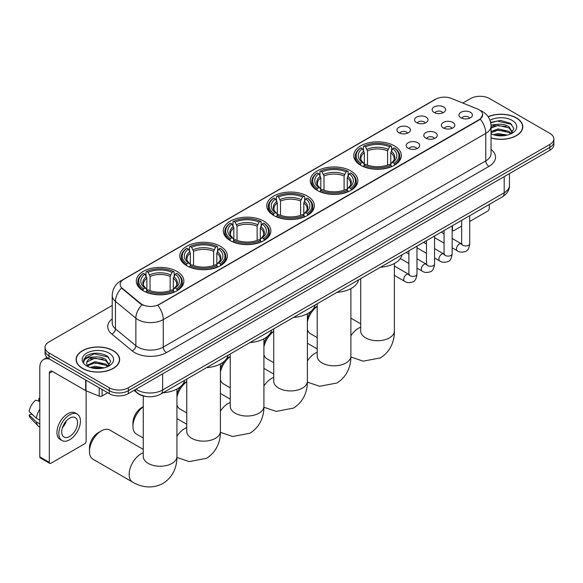 <?xml version="1.0" encoding="UTF-8"?>
<svg xmlns="http://www.w3.org/2000/svg" width="583" height="583" viewBox="0 0 583 583"><rect width="100%" height="100%" fill="white"/><g stroke="black" fill="none" stroke-linecap="round" stroke-linejoin="round"><path stroke-width="0.87" d="M220.41 246.288A23.794 13.737 0 0 0 194.482 243.308A23.794 13.737 0 0 0 179.79 256.003A23.794 13.737 0 0 0 186.764 265.71A23.794 13.737 0 0 0 212.693 268.69A23.794 13.737 0 0 0 227.377 256.003A23.794 13.737 0 0 0 220.41 246.288M350.871 170.965A23.794 13.737 0 0 0 324.942 167.984A23.794 13.737 0 0 0 310.258 180.679A23.794 13.737 0 0 0 317.225 190.386A23.794 13.737 0 0 0 343.154 193.367A23.794 13.737 0 0 0 357.845 180.679A23.794 13.737 0 0 0 350.871 170.965M307.387 196.07A23.794 13.737 0 0 0 281.458 193.09A23.794 13.737 0 0 0 266.766 205.784A23.794 13.737 0 0 0 273.74 215.499A23.794 13.737 0 0 0 299.669 218.472A23.794 13.737 0 0 0 314.354 205.784A23.794 13.737 0 0 0 307.387 196.07M263.895 221.176A23.794 13.737 0 0 0 237.966 218.202A23.794 13.737 0 0 0 223.282 230.89A23.794 13.737 0 0 0 230.249 240.604A23.794 13.737 0 0 0 256.177 243.585A23.794 13.737 0 0 0 270.869 230.89A23.794 13.737 0 0 0 263.895 221.176M176.919 271.394A23.794 13.737 0 0 0 150.99 268.413A23.794 13.737 0 0 0 136.305 281.108A23.794 13.737 0 0 0 143.272 290.822A23.794 13.737 0 0 0 169.201 293.796A23.794 13.737 0 0 0 183.885 281.108A23.794 13.737 0 0 0 176.919 271.394M394.363 145.852A23.794 13.737 0 0 0 368.434 142.879A23.794 13.737 0 0 0 353.743 155.566A23.794 13.737 0 0 0 360.717 165.281A23.794 13.737 0 0 0 386.646 168.261A23.794 13.737 0 0 0 401.33 155.566A23.794 13.737 0 0 0 394.363 145.852M416.517 122.619A6.734 3.884 180 0 1 415.183 121.519A6.734 3.884 180 0 1 417.413 116.687A6.734 3.884 180 0 1 426.042 117.117A6.734 3.884 180 0 1 427.375 121.519A6.734 3.884 180 0 1 416.517 122.619M425.226 123.02A4.037 2.332 0 0 0 424.14 121.883A4.037 2.332 0 0 0 420.161 121.293A4.037 2.332 0 0 0 417.341 123.02M398.932 132.771A6.734 3.884 180 0 1 397.599 131.671A6.734 3.884 180 0 1 399.829 126.839A6.734 3.884 180 0 1 408.457 127.269A6.734 3.884 180 0 1 409.791 131.671A6.734 3.884 180 0 1 398.932 132.771M407.634 133.172A4.037 2.332 0 0 0 406.555 132.035A4.037 2.332 0 0 0 402.569 131.445A4.037 2.332 0 0 0 399.756 133.172M434.109 112.461A6.734 3.884 180 0 1 432.768 111.36A6.734 3.884 180 0 1 434.998 106.529A6.734 3.884 180 0 1 443.627 106.966A6.734 3.884 180 0 1 444.967 111.36A6.734 3.884 180 0 1 434.109 112.461M442.81 112.869A4.037 2.332 0 0 0 441.725 111.732A4.037 2.332 0 0 0 437.746 111.142A4.037 2.332 0 0 0 434.925 112.869M443.342 127.947A6.734 3.884 180 0 1 442.009 126.846A6.734 3.884 180 0 1 444.239 122.015A6.734 3.884 180 0 1 452.867 122.452A6.734 3.884 180 0 1 454.201 126.846A6.734 3.884 180 0 1 443.342 127.947M452.044 128.355A4.037 2.332 0 0 0 450.958 127.218A4.037 2.332 0 0 0 446.979 126.628A4.037 2.332 0 0 0 444.166 128.355M425.758 138.105A6.734 3.884 180 0 1 424.424 137.005A6.734 3.884 180 0 1 426.654 132.173A6.734 3.884 180 0 1 435.282 132.603A6.734 3.884 180 0 1 436.616 137.005A6.734 3.884 180 0 1 425.758 138.105M434.459 138.506A4.037 2.332 0 0 0 433.373 137.369A4.037 2.332 0 0 0 429.394 136.779A4.037 2.332 0 0 0 426.574 138.506M408.173 148.257A6.734 3.884 180 0 1 406.832 147.156A6.734 3.884 180 0 1 409.062 142.325A6.734 3.884 180 0 1 417.698 142.755A6.734 3.884 180 0 1 419.031 147.156A6.734 3.884 180 0 1 408.173 148.257M416.874 148.658A4.037 2.332 0 0 0 415.788 147.521A4.037 2.332 0 0 0 411.809 146.931A4.037 2.332 0 0 0 408.989 148.658M460.927 117.795A6.734 3.884 180 0 1 459.593 116.695A6.734 3.884 180 0 1 461.823 111.863A6.734 3.884 180 0 1 470.452 112.3A6.734 3.884 180 0 1 471.785 116.695A6.734 3.884 180 0 1 460.927 117.795M469.628 118.196A4.037 2.332 0 0 0 468.55 117.066A4.037 2.332 0 0 0 464.564 116.469A4.037 2.332 0 0 0 461.751 118.196M477.499 108.97A12.119 6.996 180 0 1 479.117 109.75A12.119 6.996 180 0 1 482.666 114.698A12.119 6.996 180 0 1 479.117 119.646L159.144 304.384A12.119 6.996 180 0 1 140.641 303.444L122.343 288.359A12.119 6.996 180 0 1 120.149 284.344A12.119 6.996 180 0 1 123.698 279.395L435.836 99.183A12.119 6.996 180 0 1 451.359 98.403L477.499 108.97M146.158 396.506A13.467 7.776 180 0 1 137.639 393.328L134.039 390.355M491.046 137.967A21.775 12.571 0 0 0 522.791 126.795A21.775 12.571 0 0 0 516.414 117.904A21.775 12.571 0 0 0 488.117 116.673M113.277 350.66A21.775 12.571 0 0 0 89.549 347.934A21.775 12.571 0 0 0 76.103 359.543A21.775 12.571 0 0 0 82.487 368.434A21.775 12.571 0 0 0 106.208 371.16A21.775 12.571 0 0 0 119.653 359.543A21.775 12.571 0 0 0 113.277 350.66M482.666 114.698L480.29 119.158L479.117 120.011L157.782 305.354A15.712 9.073 60 0 1 163.269 319.593A17.956 10.37 180 0 1 137.88 319.593A17.956 10.37 180 0 1 135.861 318.209L115.47 301.396A17.956 10.37 180 0 1 112.22 295.45L112.22 322.938A17.956 10.37 0 0 0 115.47 328.885L135.861 345.697A17.956 10.37 0 0 0 137.88 347.082A17.956 10.37 0 0 0 163.269 347.082L485.785 160.886A17.956 10.37 0 0 0 491.046 153.555L491.046 126.059A17.956 10.37 180 0 1 485.785 133.39A15.712 9.073 -120 0 0 480.29 119.158M112.22 305.448L48.994 341.951A13.467 7.776 0 0 0 45.051 347.453L45.051 353.313A13.467 7.776 0 0 0 48.994 358.815L109.305 393.634L109.305 390.705A13.467 7.776 0 0 0 128.355 390.705L549.907 147.324A13.467 7.776 0 0 0 553.85 141.822A13.467 7.776 0 0 1 549.907 147.324L128.355 390.705A13.467 7.776 0 0 1 109.305 390.705L48.994 355.885L109.305 390.705L109.305 387.768A13.467 7.776 0 0 0 128.355 387.768L549.907 144.387A13.467 7.776 0 0 0 553.85 138.892A13.467 7.776 0 0 0 549.907 133.39L489.596 98.571A13.467 7.776 0 0 0 470.547 98.571L462.822 103.031M45.051 350.383A13.467 7.776 0 0 0 48.994 355.885A13.467 7.776 0 0 1 45.051 350.383M143.367 305.354L140.641 303.976L121.526 288.06A15.712 10.509 129.5 0 0 115.47 301.396L115.47 328.885A4.489 3.002 -50.5 0 1 111.79 334.037A22.445 12.957 180 0 1 112.22 318.828M45.051 347.453A13.467 7.776 0 0 0 48.994 352.948L109.305 387.768M109.305 393.634A13.467 7.776 0 0 0 128.355 393.634L549.907 150.254A13.467 7.776 0 0 0 553.85 144.759L553.85 138.892M491.046 137.821A21.549 12.44 0 0 0 522.572 126.795A21.549 12.44 0 0 0 516.254 117.999A21.549 12.44 0 0 0 488.197 116.797M493.356 134.717L498.115 133.551L507.341 135.103M495.222 135.227L498.115 134.717L505.41 135.504M491.046 131.561L498.115 128.894L508.959 131.35L511.269 133.551M491.046 132.727L498.115 130.06L508.959 132.516L510.664 133.959M491.01 125.017L497.488 124.31A11.223 6.479 0 0 0 491.046 127.495M497.488 124.31C501.795 123.858 505.621 124.653 508.959 126.693L512.246 131.867L512.165 132.72M491.046 128.071L498.115 125.403L508.959 127.859L512.209 132.443M491.046 133.471L491.68 134.09M491.046 133.806A15.712 9.073 0 0 0 512.129 133.208A15.712 9.073 0 0 0 512.129 120.382A15.712 9.073 0 0 0 490.012 120.324M510.854 133.871L513.871 128.559L510.424 123.334L500.6 120.426L490.631 122.401M490.74 122.904L497.314 121.067L511.808 124.441M493.845 126.365L497.314 125.724L506.204 126.475M493.845 131.022L497.314 130.373L506.204 131.131M495.521 135.292L505.235 135.533M452.146 229.432L452.452 229.607A2.245 1.297 120 0 0 452.918 230.635A2.245 1.297 120 0 0 454.04 230.525L461.649 226.131M469.73 221.467L487.687 211.097A2.245 1.297 120 0 0 489.275 208.35L489.275 204.422M452.452 229.607L452.452 225.679M82.64 368.347A21.549 12.44 0 0 0 106.128 371.043A21.549 12.44 0 0 0 119.428 359.543A21.549 12.44 0 0 0 113.117 350.747A21.549 12.44 0 0 0 89.636 348.051A21.549 12.44 0 0 0 76.329 359.543A21.549 12.44 0 0 0 82.64 368.347M90.219 367.465L94.978 366.306L104.197 367.851M92.078 367.975L94.978 367.465L102.265 368.259M87.188 365.191L94.978 361.649L105.814 364.098L108.125 366.306M87.581 365.825L94.978 362.815L105.814 365.264L107.52 366.707M107.709 366.627L110.734 361.314L107.287 356.089C99.897 352.27 92.857 352.227 86.16 355.958L83.566 360.695L83.814 362.218C83.959 358.8 87.472 357.087 94.351 357.058A11.223 6.479 0 0 0 86.656 363.209A11.223 6.479 0 0 0 87.202 365.206L88.543 366.845M94.351 357.058C98.658 356.607 102.477 357.408 105.814 359.449L109.101 364.615L109.021 365.468M86.656 363.34L87.042 361.963L94.978 358.159L105.814 360.607L109.065 365.198M108.992 353.13A15.712 9.073 0 0 0 86.772 353.13A15.712 9.073 0 0 0 86.772 365.964A15.712 9.073 0 0 0 108.992 365.964A15.712 9.073 0 0 0 108.992 353.13M83.573 360.797L84.061 358.88L94.176 353.815L108.671 357.197M90.708 359.113L94.176 358.472L103.06 359.223M90.708 363.77L94.176 363.129L103.06 363.879M92.376 368.041L102.098 368.288M307.394 318.69A12.345 7.127 -60 0 1 311.271 311.045M313.188 308.997A12.345 7.127 -60 0 1 315.636 307.168L317.218 306.257L315.636 307.168M317.218 306.381A16.834 9.722 120 0 0 307.394 321.787M307.394 329.563A16.834 9.722 120 0 0 310.396 333.665L317.218 337.601M360.287 165.025L360.928 163.327A21.367 12.338 0 0 1 360.928 147.812L362.393 148.658A19.305 11.143 0 0 0 362.393 162.482L363.843 163.306L364.317 165.033M364.317 164.326L364.317 152.724L362.393 148.658M363.464 150.494L363.464 146.34L364.098 145.976A21.367 12.338 0 0 1 390.974 145.976L389.51 146.821A19.305 11.143 0 0 0 365.57 146.821L367.487 150.888L367.487 165.084M387.586 165.084L387.586 150.888L389.51 146.821M380.51 267.218A24.69 14.254 0 0 0 402.051 254.778M363.464 166.264A22.263 12.855 0 0 0 391.616 166.264L390.974 165.157A21.367 12.338 0 0 1 364.098 165.157L363.464 166.643M391.616 166.643L391.616 166.264M360.928 147.812L360.287 148.177A22.263 12.855 0 0 0 355.273 156.302A22.263 12.855 0 0 0 360.287 164.428M390.974 145.976L391.616 146.34L391.616 150.494M364.098 165.157L365.57 164.311A19.305 11.143 0 0 0 389.51 164.311L390.974 165.157M362.393 162.482L360.928 163.327M365.57 146.821L364.098 145.976M363.843 151.157A17.264 9.969 0 0 0 363.843 163.306L363.923 163.357C361.475 160.988 360.476 159.378 360.928 158.525A16.608 9.59 0 0 1 364.317 152.724M394.793 164.428A22.263 12.855 0 0 0 399.807 156.302A22.263 12.855 0 0 0 394.793 148.177L394.152 147.812A21.367 12.338 0 0 1 394.152 163.327L394.793 165.025M394.152 163.327L392.68 162.482A19.305 11.143 0 0 0 392.68 148.658L394.152 147.812M392.68 148.658L390.763 152.724L390.763 164.326L391.229 163.306L392.68 162.482M390.763 152.724A16.608 9.59 0 0 1 394.152 158.525C394.604 159.378 393.598 160.988 391.149 163.357L391.229 163.306A17.264 9.969 0 0 0 391.229 151.157M390.763 165.033L390.763 164.326M263.91 343.802A12.345 7.127 -60 0 1 267.779 336.158M269.696 334.103A12.345 7.127 -60 0 1 272.152 332.281L273.726 331.37L272.152 332.281M273.726 331.494A16.834 9.722 120 0 0 263.91 346.892M263.91 354.675A16.834 9.722 120 0 0 266.905 358.771L273.726 362.706M316.795 190.138L317.436 188.433A21.367 12.338 0 0 1 317.436 172.918L318.908 173.763A19.305 11.143 0 0 0 318.908 187.588L320.358 188.411L320.825 190.145M320.825 189.439L320.825 177.83L318.908 173.763M319.972 175.607L319.972 171.446L320.614 171.081A21.367 12.338 0 0 1 347.49 171.081L346.018 171.934A19.305 11.143 0 0 0 322.078 171.934L324.002 176L324.002 190.189M344.101 190.189L344.101 176L346.018 171.934M337.018 292.331A24.69 14.254 0 0 0 358.56 279.891M319.972 191.37A22.263 12.855 0 0 0 348.131 191.37L347.49 190.269A21.367 12.338 0 0 1 320.614 190.269L319.972 191.749M348.131 191.749L348.131 191.37M317.436 172.918L316.795 173.282A22.263 12.855 0 0 0 311.781 181.408A22.263 12.855 0 0 0 316.795 189.533M347.49 171.081L348.131 171.446L348.131 175.607M320.614 190.269L322.078 189.417A19.305 11.143 0 0 0 346.018 189.417L347.49 190.269M318.908 187.588L317.436 188.433M322.078 171.934L320.614 171.081M320.358 176.263A17.264 9.969 0 0 0 320.358 188.411L320.439 188.462C317.983 186.094 316.984 184.483 317.444 183.638A16.608 9.59 0 0 1 320.825 177.83M351.301 189.533A22.263 12.855 0 0 0 356.315 181.408A22.263 12.855 0 0 0 351.301 173.282L350.667 172.918A21.367 12.338 0 0 1 350.667 188.433L351.301 190.138M350.667 188.433L349.195 187.588A19.305 11.143 0 0 0 349.195 173.763L350.667 172.918M349.195 173.763L347.271 177.83L347.271 189.439L347.745 188.411L349.195 187.588M347.271 177.83A16.608 9.59 0 0 1 350.66 183.638C351.112 184.49 350.113 186.101 347.665 188.462L347.745 188.411A17.264 9.969 0 0 0 347.745 176.263M347.271 190.145L347.271 189.439M220.418 368.908A12.345 7.127 -60 0 1 224.295 361.263M226.211 359.208A12.345 7.127 -60 0 1 228.66 357.386L230.241 356.475L228.66 357.386M230.241 356.599A16.834 9.722 120 0 0 220.418 371.998M220.418 379.781A16.834 9.722 120 0 0 223.42 383.876L230.241 387.819M273.31 215.244L273.952 213.546A21.367 12.338 0 0 1 273.952 198.023L275.416 198.876A19.305 11.143 0 0 0 275.416 212.693L276.867 213.516L277.34 215.251M277.34 214.544L277.34 202.942L275.416 198.876M276.488 200.712L276.488 196.558L277.122 196.194A21.367 12.338 0 0 1 303.998 196.194L302.533 197.039A19.305 11.143 0 0 0 278.594 197.039L280.51 201.106L280.51 215.302M300.609 215.302L300.609 201.106L302.533 197.039M293.526 317.436A24.69 14.254 0 0 0 315.075 304.996M276.488 216.475A22.263 12.855 0 0 0 304.639 216.475L303.998 215.375A21.367 12.338 0 0 1 277.122 215.375L276.488 216.861M304.639 216.861L304.639 216.475M273.952 198.023L273.31 198.388A22.263 12.855 0 0 0 268.297 206.513A22.263 12.855 0 0 0 273.31 214.646M303.998 196.194L304.639 196.558L304.639 200.712M277.122 215.375L278.594 214.529A19.305 11.143 0 0 0 302.533 214.529L303.998 215.375M275.416 212.693L273.952 213.546M278.594 197.039L277.122 196.194M276.867 201.375A17.264 9.969 0 0 0 276.867 213.516L276.947 213.575C274.498 211.199 273.5 209.589 273.952 208.743A16.608 9.59 0 0 1 277.34 202.942M307.817 214.646A22.263 12.855 0 0 0 312.831 206.513A22.263 12.855 0 0 0 307.817 198.388L307.175 198.023A21.367 12.338 0 0 1 307.175 213.546L307.817 215.244M307.175 213.546L305.703 212.693A19.305 11.143 0 0 0 305.703 198.876L307.175 198.023M305.703 198.876L303.787 202.942L303.787 214.544L304.253 213.516L305.703 212.693M303.787 202.942A16.608 9.59 0 0 1 307.168 208.743C307.627 209.596 306.622 211.206 304.173 213.575L304.253 213.516A17.264 9.969 0 0 0 304.253 201.375M303.787 215.251L303.787 214.544M176.933 394.013A12.345 7.127 -60 0 1 180.803 386.369M182.719 384.321A12.345 7.127 -60 0 1 185.175 382.492L186.749 381.581L185.175 382.492M186.749 381.705A16.834 9.722 120 0 0 176.933 397.11M176.933 404.886A16.834 9.722 120 0 0 179.928 408.989L186.749 412.924M229.819 240.349L230.46 238.651A21.367 12.338 0 0 1 230.46 223.136L231.932 223.981A19.305 11.143 0 0 0 231.932 237.806L233.382 238.629L233.849 240.356M233.849 239.649L233.849 228.048L231.932 223.981M232.996 225.818L232.996 221.664L233.637 221.3A21.367 12.338 0 0 1 260.514 221.3L259.041 222.145A19.305 11.143 0 0 0 235.102 222.145L237.026 226.211L237.026 240.407M257.125 240.407L257.125 226.211L259.041 222.145M250.041 342.542A24.69 14.254 0 0 0 271.583 330.102M232.996 241.588A22.263 12.855 0 0 0 261.148 241.588L260.514 240.48A21.367 12.338 0 0 1 233.637 240.48L232.996 241.967M261.148 241.967L261.148 241.588M230.46 223.136L229.819 223.5A22.263 12.855 0 0 0 224.805 231.626A22.263 12.855 0 0 0 229.819 239.751M260.514 221.3L261.148 221.664L261.148 225.818M233.637 240.48L235.102 239.635A19.305 11.143 0 0 0 259.041 239.635L260.514 240.48M231.932 237.806L230.46 238.651M235.102 222.145L233.637 221.3M233.382 226.481A17.264 9.969 0 0 0 233.382 238.629L233.462 238.68C231.006 236.312 230.008 234.701 230.46 233.849A16.608 9.59 0 0 1 233.849 228.048M264.325 239.751A22.263 12.855 0 0 0 269.339 231.626A22.263 12.855 0 0 0 264.325 223.5L263.684 223.136A21.367 12.338 0 0 1 263.684 238.651L264.325 240.349M263.684 238.651L262.219 237.806A19.305 11.143 0 0 0 262.219 223.981L263.684 223.136M262.219 223.981L260.295 228.048L260.295 239.649L260.769 238.629L262.219 237.806M260.295 228.048A16.608 9.59 0 0 1 263.684 233.849C264.135 234.701 263.137 236.312 260.688 238.68L260.769 238.629A17.264 9.969 0 0 0 260.769 226.481M260.295 240.356L260.295 239.649M143.265 406.817A16.834 9.722 120 0 0 132.953 426.384L132.953 422.719A12.345 7.127 -60 0 1 141.684 407.604L143.265 406.694L141.684 407.604M132.953 426.384A16.834 9.722 120 0 0 136.444 434.095L143.265 438.03M186.334 265.462L186.968 263.756A21.367 12.338 0 0 1 186.968 248.241L188.44 249.087A19.305 11.143 0 0 0 188.44 262.911L189.89 263.735L190.357 265.469M190.357 264.762L190.357 253.153L188.44 249.087M189.504 250.93L189.504 246.769L190.145 246.405A21.367 12.338 0 0 1 217.022 246.405L215.557 247.258A19.305 11.143 0 0 0 191.618 247.258L193.534 251.324L193.534 265.513M213.633 265.513L213.633 251.324L215.557 247.258M206.55 367.654A24.69 14.254 0 0 0 228.099 355.215M189.504 266.693A22.263 12.855 0 0 0 217.663 266.693L217.022 265.593A21.367 12.338 0 0 1 190.145 265.593L189.504 267.072M217.663 267.072L217.663 266.693M186.968 248.241L186.334 248.606A22.263 12.855 0 0 0 181.32 256.731A22.263 12.855 0 0 0 186.334 264.857M217.022 246.405L217.663 246.769L217.663 250.93M190.145 265.593L191.618 264.74A19.305 11.143 0 0 0 215.557 264.74L217.022 265.593M188.44 262.911L186.968 263.756M191.618 247.258L190.145 246.405M189.89 251.586A17.264 9.969 0 0 0 189.89 263.735L189.971 263.786C187.522 261.417 186.524 259.807 186.975 258.961A16.608 9.59 0 0 1 190.357 253.153M220.833 264.857A22.263 12.855 0 0 0 225.854 256.731A22.263 12.855 0 0 0 220.833 248.606L220.199 248.241A21.367 12.338 0 0 1 220.199 263.756L220.833 265.462M220.199 263.756L218.727 262.911A19.305 11.143 0 0 0 218.727 249.087L220.199 248.241M218.727 249.087L216.81 253.153L216.81 264.762L217.277 263.735L218.727 262.911M216.81 253.153A16.608 9.59 0 0 1 220.192 258.961C220.644 259.814 219.645 261.424 217.197 263.786L217.277 263.735A17.264 9.969 0 0 0 217.277 251.586M216.81 265.469L216.81 264.762M89.469 451.497L89.469 447.831A12.345 7.127 -60 0 1 98.199 432.71L101.369 430.881A16.834 9.722 120 0 0 89.469 451.497A16.834 9.722 120 0 0 92.952 459.2L132.632 482.112A16.834 9.722 -60 0 1 130.053 468.623A16.834 9.722 -60 0 1 141.05 453.785A16.834 9.722 -60 0 1 143.265 452.751M142.842 290.567L143.484 288.869A21.367 12.338 0 0 1 143.484 273.347L144.948 274.199A19.305 11.143 0 0 0 144.948 288.017L146.406 288.84L146.872 290.574M146.872 289.868L146.872 278.266L144.948 274.199M146.02 276.036L146.02 271.882L146.654 271.518A21.367 12.338 0 0 1 173.537 271.518L172.065 272.363A19.305 11.143 0 0 0 148.126 272.363L150.05 276.429L150.05 290.625M170.149 290.625L170.149 276.429L172.065 272.363M163.065 392.76A24.69 14.254 0 0 0 184.607 380.32M146.02 291.799A22.263 12.855 0 0 0 174.171 291.799L173.537 290.698A21.367 12.338 0 0 1 146.654 290.698L146.02 292.178M174.171 292.178L174.171 291.799M143.484 273.347L142.842 273.711A22.263 12.855 0 0 0 137.828 281.837A22.263 12.855 0 0 0 142.842 289.97M173.537 271.518L174.171 271.882L174.171 276.036M146.654 290.698L148.126 289.853A19.305 11.143 0 0 0 172.065 289.853L173.537 290.698M144.948 288.017L143.484 288.869M148.126 272.363L146.654 271.518M146.406 276.699A17.264 9.969 0 0 0 146.406 288.84L146.486 288.898C144.03 286.523 143.032 284.912 143.484 284.067A16.608 9.59 0 0 1 146.872 278.266M177.349 289.97A22.263 12.855 0 0 0 182.362 281.837A22.263 12.855 0 0 0 177.349 273.711L176.707 273.347A21.367 12.338 0 0 1 176.707 288.869L177.349 290.567M176.707 288.869L175.243 288.017A19.305 11.143 0 0 0 175.243 274.199L176.707 273.347M175.243 274.199L173.319 278.266L173.319 289.868L173.792 288.84L175.243 288.017M173.319 278.266A16.608 9.59 0 0 1 176.707 284.067C177.159 284.919 176.161 286.53 173.705 288.898L173.792 288.84A17.264 9.969 0 0 0 173.792 276.699M173.319 290.574L173.319 289.868M143.265 449.369L109.786 430.043A16.834 9.722 120 0 0 101.369 430.881L98.199 432.71M102.083 389.466L102.083 395.974L107.717 392.716M49.664 359.201A17.956 10.37 -120 0 0 43.506 359.573A17.956 10.37 -120 0 0 39.79 367.793L39.79 456.861L49.315 462.363L49.315 373.295A4.489 2.594 60 0 1 50.24 371.24A4.489 2.594 60 0 1 52.485 371.458L85.679 390.625L85.679 379.992M49.315 462.363A2.245 1.297 120 0 0 49.774 463.39L40.256 457.888A2.245 1.297 -60 0 1 39.79 456.861M49.774 463.39A2.245 1.297 120 0 0 50.896 463.281L84.55 443.852A2.245 1.297 120 0 0 86.131 441.105L86.131 390.829M102.083 395.974A2.245 1.297 180 0 1 99.212 396.119L85.978 390.77A2.245 1.297 180 0 1 85.679 390.625M69.625 436.485A11.223 6.479 120 0 0 76.956 426.596A11.223 6.479 120 0 0 75.236 417.603A11.223 6.479 120 0 0 69.625 418.157A11.223 6.479 120 0 0 62.294 428.046A11.223 6.479 120 0 0 64.013 437.039A11.223 6.479 120 0 0 69.625 436.485M62.374 427.784A11.223 6.479 120 0 0 66.404 420.809M39.79 398.648L38.835 398.357L38.835 400.616L39.79 401.162M77.262 414.105L75.353 413.004A15.26 8.811 120 0 0 67.723 413.762A15.26 8.811 120 0 0 57.753 427.208A15.26 8.811 120 0 0 60.093 439.436L61.995 440.537A15.26 8.811 120 0 0 69.625 439.786A15.26 8.811 120 0 0 79.601 426.333A15.26 8.811 120 0 0 77.262 414.105A15.26 8.811 120 0 0 69.625 414.856A15.26 8.811 120 0 0 59.655 428.308A15.26 8.811 120 0 0 61.995 440.537M39.79 409.142A14.815 8.556 120 0 0 36.416 418.273L29.15 411.474A11.675 6.741 120 0 1 35.665 400.193L39.79 401.447M39.79 420.219L36.416 418.273M33.078 415.154L31.103 414.01L29.15 415.14L36.416 421.939L39.79 423.885M36.416 421.939A14.815 8.556 120 0 0 38.245 426.071A14.815 8.556 120 0 0 39.367 426.953L39.79 427.201M39.79 398.094A11.675 6.741 120 0 0 38.835 398.357M29.15 415.14A11.675 6.741 120 0 0 30.527 418.04L38.245 426.071M122.343 288.359L122.343 288.891M140.641 303.444L140.641 303.976M479.117 119.646L479.117 120.011M166.447 352.584A4.489 2.594 60 0 1 163.269 347.082L163.269 319.593L485.785 133.39L485.785 160.886A4.489 2.594 60 0 0 488.955 166.381L166.447 352.584A22.445 12.957 180 0 1 134.702 352.584A22.445 12.957 180 0 1 132.188 350.849L111.79 334.037M491.046 126.059C490.74 119.602 487.898 114.764 482.527 111.535L480.261 110.435A15.712 7.36 112 0 0 480.049 110.355M122.364 280.314A15.712 9.073 -120 0 0 120.739 280.926C115.361 284.147 112.526 288.993 112.22 295.45M120.739 280.926L434.517 99.766A15.712 9.073 60 0 1 435.705 99.256M141.982 304.814A15.712 10.509 129.5 0 0 135.861 318.209L135.861 345.697A4.489 3.002 -50.5 0 1 132.188 350.849M491.046 149.445A22.445 12.957 180 0 1 488.955 166.381M128.355 387.768L128.355 393.634M549.907 144.387L549.907 150.254M48.994 352.948L48.994 358.815M136.036 389.204A17.956 10.37 0 0 0 137.238 389.969A17.956 10.37 0 0 0 162.635 389.969L504.193 192.769A17.956 10.37 0 0 0 509.455 185.445C509.586 189.898 507.21 193.709 502.335 196.879L160.777 394.079A8.978 5.181 60 0 0 162.635 389.969L162.635 373.841M504.193 176.642L504.193 192.769A8.978 5.181 60 0 1 502.335 196.879M135.307 389.619A8.978 6.005 129.5 0 0 136.874 392.541L134.148 390.289M394.37 263.494L394.37 330.998A16.834 9.722 180 0 1 389.444 337.87A16.834 9.722 180 0 1 365.636 337.87A16.834 9.722 180 0 1 360.702 330.998L360.746 331.654M350.886 335.815A16.834 9.722 -60 0 1 358.494 328.244A16.834 9.722 -60 0 1 360.702 327.209M387.586 150.888A16.608 9.59 0 0 0 367.487 150.888M388.059 149.321A17.264 9.969 0 0 0 367.02 149.321M350.886 288.607L350.886 356.104A16.834 9.722 180 0 1 345.952 362.976A16.834 9.722 180 0 1 322.144 362.976A16.834 9.722 180 0 1 317.218 356.104L317.254 356.76M307.394 360.921A16.834 9.722 -60 0 1 315.002 353.356A16.834 9.722 -60 0 1 317.218 352.314M344.101 176A16.608 9.59 0 0 0 324.002 176M344.568 174.434A17.264 9.969 0 0 0 323.529 174.434M307.394 313.712L307.394 381.209A16.834 9.722 180 0 1 302.468 388.081A16.834 9.722 180 0 1 278.659 388.081A16.834 9.722 180 0 1 273.726 381.209L273.77 381.872M263.91 386.026A16.834 9.722 -60 0 1 271.518 378.462A16.834 9.722 -60 0 1 273.726 377.427M300.609 201.106A16.608 9.59 0 0 0 280.51 201.106M301.083 199.539A17.264 9.969 0 0 0 280.044 199.539M263.91 338.818L263.91 406.322A16.834 9.722 180 0 1 258.976 413.194A16.834 9.722 180 0 1 235.168 413.194A16.834 9.722 180 0 1 230.241 406.322L230.278 406.978M220.418 411.139A16.834 9.722 -60 0 1 228.026 403.567A16.834 9.722 -60 0 1 230.241 402.532M257.125 226.211A16.608 9.59 0 0 0 237.026 226.211M257.591 224.644A17.264 9.969 0 0 0 236.552 224.644M220.418 363.93L220.418 431.427A16.834 9.722 180 0 1 215.491 438.299A16.834 9.722 180 0 1 191.683 438.299A16.834 9.722 180 0 1 186.749 431.427L186.786 432.083M176.933 436.244A16.834 9.722 -60 0 1 184.541 428.68A16.834 9.722 -60 0 1 186.749 427.638M213.633 251.324A16.608 9.59 0 0 0 193.534 251.324M214.107 249.757A17.264 9.969 0 0 0 193.068 249.757M176.933 389.036L176.933 456.533A16.834 9.722 180 0 1 172 463.405A16.834 9.722 180 0 1 148.191 463.405A16.834 9.722 180 0 1 143.265 456.533L143.301 457.196M170.149 276.429A16.608 9.59 0 0 0 150.05 276.429M170.615 274.863A17.264 9.969 0 0 0 149.576 274.863M469.73 215.71L469.73 243.628A4.037 2.332 180 0 1 468.36 245.377A4.037 2.332 180 0 1 462.836 245.283A4.037 2.332 180 0 1 461.649 243.628L461.517 244.503L461.882 244.204M469.73 243.628C469.177 248.322 467.726 250.945 465.372 251.492C462.035 252.526 459.353 252.293 457.32 250.792A4.037 2.332 -60 0 1 456.7 247.556A4.037 2.332 -60 0 1 459.338 244A4.037 2.332 -60 0 1 459.521 243.898A4.037 2.332 -60 0 1 461.364 243.796L462.181 244.124M452.146 225.861L452.146 253.787A4.037 2.332 180 0 1 450.776 255.536A4.037 2.332 180 0 1 445.244 255.434A4.037 2.332 180 0 1 444.064 253.787L443.933 254.654L444.297 254.356M452.146 253.787C451.592 258.473 450.134 261.097 447.788 261.643C444.45 262.678 441.768 262.445 439.735 260.951A4.037 2.332 -60 0 1 439.116 257.708A4.037 2.332 -60 0 1 441.754 254.152A4.037 2.332 -60 0 1 441.936 254.05A4.037 2.332 -60 0 1 443.772 253.948L444.596 254.275M434.561 236.013L434.561 263.939A4.037 2.332 180 0 1 433.191 265.688A4.037 2.332 180 0 1 427.66 265.586A4.037 2.332 180 0 1 426.479 263.939L426.348 264.806L426.712 264.507M434.561 263.939C434.007 268.632 432.55 271.248 430.203 271.802C426.865 272.829 424.176 272.596 422.15 271.102A4.037 2.332 -60 0 1 421.531 267.867A4.037 2.332 -60 0 1 424.169 264.303A4.037 2.332 -60 0 1 424.351 264.208A4.037 2.332 -60 0 1 426.188 264.106L427.011 264.427M416.976 246.164L416.976 274.09A4.037 2.332 180 0 1 415.606 275.839A4.037 2.332 180 0 1 410.075 275.737A4.037 2.332 180 0 1 408.894 274.09L408.763 274.965L409.12 274.666M416.976 274.09C416.422 278.783 414.965 281.4 412.611 281.953C409.281 282.981 406.591 282.755 404.566 281.254A4.037 2.332 -60 0 1 403.946 278.018A4.037 2.332 -60 0 1 406.584 274.455A4.037 2.332 -60 0 1 406.766 274.36A4.037 2.332 -60 0 1 408.603 274.258L409.426 274.578M49.315 373.295L52.485 371.458M85.978 380.167L85.978 390.77M99.212 396.119L99.212 387.804M434.517 99.766L437.396 98.425M160.777 394.079C153.548 397.708 146.326 397.708 139.104 394.079L136.874 392.541M509.455 185.445L509.455 173.61M522.572 128.595L522.572 126.795M452.918 230.635L452.146 230.19M119.428 361.351L119.428 359.543M76.329 361.351L76.329 359.543M394.37 330.998C394.604 339.452 391.455 351.119 380.378 357.904L363.151 361.168L350.871 357.022M355.273 160.405L355.273 156.302M399.807 160.405L399.807 156.302M360.702 323.827L350.886 318.158M360.702 278.652L360.702 330.998M350.886 356.104C351.112 364.557 347.971 376.232 336.887 383.016L319.659 386.274L307.387 382.127M311.781 185.518L311.781 181.408M356.315 185.518L356.315 181.408M317.218 348.94L307.394 343.27M317.218 303.758L317.218 356.104M307.394 381.209C307.62 389.663 304.479 401.337 293.402 408.122L276.174 411.379L263.895 407.24M268.297 210.623L268.297 206.513M312.831 210.623L312.831 206.513M273.726 374.046L263.91 368.376M273.726 328.87L273.726 381.209M263.91 406.322C264.135 414.775 260.995 426.443 249.91 433.227L232.683 436.492L220.41 432.346M224.805 235.729L224.805 231.626M269.339 235.729L269.339 231.626M230.241 399.151L220.418 393.481M230.241 353.976L230.241 406.322M220.418 431.427C220.644 439.881 217.503 451.555 206.426 458.34L189.198 461.598L176.919 457.451M181.32 260.841L181.32 256.731M225.854 260.841L225.854 256.731M186.749 424.264L176.933 418.594M186.749 379.081L186.749 431.427M176.933 456.533C177.159 464.986 174.018 476.661 162.934 483.445C151.522 489.647 139.84 486.535 132.632 482.112M137.828 285.947L137.828 281.837M182.362 285.947L182.362 281.837M143.265 395.988L143.265 456.533M457.32 250.792L452.146 247.804M444.064 243.14L434.561 237.653M461.649 220.374L461.649 243.628M461.364 243.796L452.146 238.476M444.064 233.812L441.222 232.165M439.735 260.951L434.561 257.956M426.479 253.292L416.976 247.804M444.064 230.525L444.064 253.787M443.772 253.948L434.561 248.628M426.479 243.964L423.63 242.324M422.15 271.102L416.976 268.114M408.894 263.45L400.353 258.517M426.479 240.677L426.479 263.939M426.188 264.106L416.976 258.779M408.894 254.115L406.045 252.475M404.566 281.254L394.37 275.373M408.894 250.828L408.894 274.09M408.603 274.258L394.37 266.037M43.506 359.573L47.143 357.474"/></g></svg>
